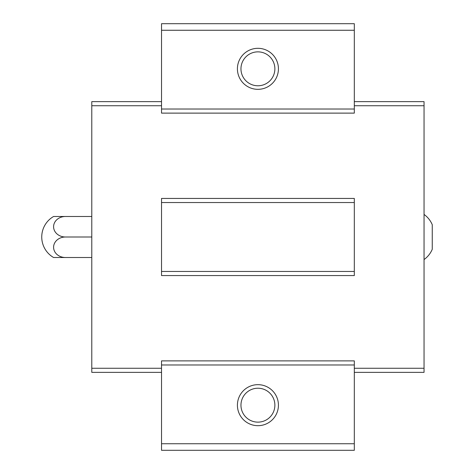 <?xml version="1.0" encoding="UTF-8"?>
<svg xmlns="http://www.w3.org/2000/svg" width="474" height="474" viewBox="0 0 474 474"><rect width="100%" height="100%" fill="white"/><g stroke="black" fill="none" stroke-linecap="round" stroke-linejoin="round"><path stroke-width="0.71" d="M424.046 214.438C427.732 217.098 430.469 220.517 432.252 224.694L432.252 249.306C430.469 253.483 427.732 256.902 424.046 259.562M161.527 109.02L161.527 113.12L354.315 113.12L354.315 109.02L161.527 109.02L161.527 23.7L354.315 23.7L354.315 109.02M354.315 271.454L354.315 198.44L161.527 198.44L161.527 275.56L354.315 275.56L354.315 271.454L161.527 271.454M354.315 364.98L161.527 364.98L161.527 360.88L354.315 360.88L354.315 450.3L161.527 450.3L161.527 443.735L354.315 443.735M354.315 30.265L161.527 30.265M257.921 48.312A20.512 20.512 0 0 1 275.684 79.075A20.512 20.512 0 0 1 240.158 79.075A20.512 20.512 0 0 1 257.921 48.312M354.315 202.546L161.527 202.546M161.527 101.637L91.79 101.637L91.79 105.738L161.527 105.738M91.79 105.738L91.79 368.262L161.527 368.262M354.315 101.637L424.046 101.637L424.046 368.262L354.315 368.262M424.046 105.738L354.315 105.738M257.921 384.669A20.512 20.512 0 0 1 275.684 415.431A20.512 20.512 0 0 1 240.158 415.431A20.512 20.512 0 0 1 257.921 384.669M161.527 364.98L161.527 443.735M257.921 388.224A16.957 16.957 0 0 1 272.603 413.66A16.957 16.957 0 0 1 243.233 413.66A16.957 16.957 0 0 1 257.921 388.224M257.921 51.862A16.957 16.957 0 0 1 272.603 77.298A16.957 16.957 0 0 1 243.233 77.298A16.957 16.957 0 0 1 257.921 51.862M424.046 368.262L424.046 372.363L354.315 372.363M91.79 368.262L91.79 372.363L161.527 372.363M65.43 257.512L53.592 257.512A23.682 23.682 0 0 1 53.592 216.488L65.43 216.488A11.844 10.256 0 0 0 53.592 226.744A11.844 10.256 0 0 0 65.43 237A11.844 10.256 180 0 0 53.592 247.256A11.844 10.256 180 0 0 65.43 257.512L91.79 257.512M65.43 237L91.79 237M65.43 216.488L91.79 216.488"/></g></svg>
